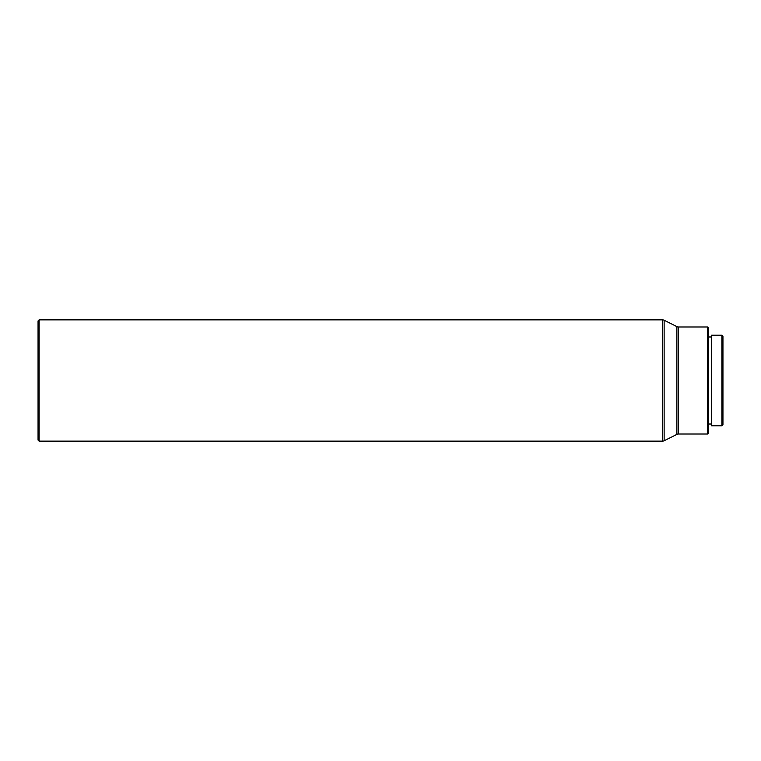 <?xml version="1.0" encoding="UTF-8"?>
<svg xmlns="http://www.w3.org/2000/svg" width="761" height="761" viewBox="0 0 761 761"><rect width="100%" height="100%" fill="white"/><g stroke="black" fill="none" stroke-linecap="round" stroke-linejoin="round"><path stroke-width="1.14" d="M721.885 425.799L722.95 424.733L722.95 336.267L721.885 335.201L711.535 335.201L711.535 425.799L721.885 425.799L711.535 425.799L711.535 335.201L721.885 335.201L722.95 336.267L722.95 424.733L721.885 425.799M721.885 335.192L721.885 425.808L721.885 335.192M708.681 424.02L711.535 424.02L708.681 424.02M711.535 336.98L708.681 336.98L711.535 336.98M707.616 434.008L708.681 432.933L708.681 328.067L707.616 326.992L707.616 434.008L707.616 326.992L678.489 326.992L678.489 434.008L707.616 434.008L678.489 434.008A3.567 3.567 0 0 0 676.89 434.388A3.567 3.567 0 0 1 678.489 434.008L678.489 326.992A3.567 3.567 0 0 1 676.89 326.612L664.134 320.238L664.134 440.762L676.89 434.388L676.89 326.612A3.567 3.567 0 0 0 678.489 326.992L707.616 326.992L708.681 328.067L708.681 432.933L707.616 434.008M39.115 319.858L38.05 320.933L39.115 319.858L39.115 441.142L39.115 319.858L662.536 319.858A3.567 3.567 0 0 1 664.134 320.238L676.89 326.612L676.89 434.388L664.134 440.762L664.134 320.238A3.567 3.567 0 0 0 662.536 319.858L662.536 441.142A3.567 3.567 0 0 0 664.134 440.762A3.567 3.567 0 0 1 662.536 441.142L662.536 319.858L39.125 319.858M39.115 441.142L38.05 440.067L38.05 320.933L38.05 440.067L39.115 441.142L662.536 441.142L39.125 441.142"/></g></svg>
